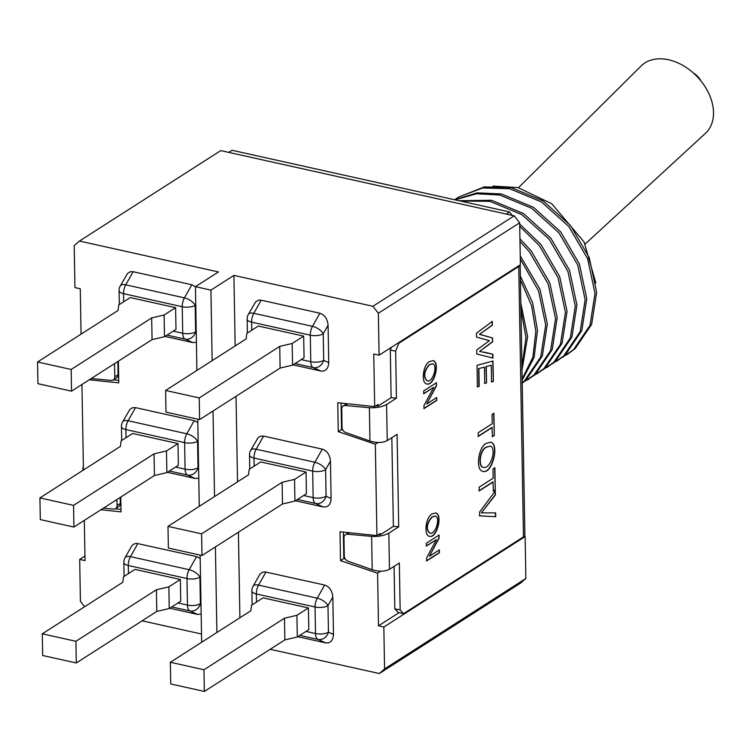 <?xml version="1.0" encoding="UTF-8"?>
<svg xmlns="http://www.w3.org/2000/svg" width="751" height="751" viewBox="0 0 751 751"><rect width="100%" height="100%" fill="white"/><g stroke="black" fill="none" stroke-linecap="round" stroke-linejoin="round"><path stroke-width="1.13" d="M378.025 442.489L375.331 444.207L338.26 431.647L337.753 402.733L374.674 406.62L377.96 404.517L377.988 406.094L375.81 405.897M377.988 406.094L391.13 397.683L396.453 398.161L395.636 351.168L398.819 343.282L518.753 266.502A9.397 3.624 -1 0 0 520.114 264.896M378.476 534.618L380.231 534.778L393.383 526.357L398.706 526.845L397.091 434.313L387.234 440.621C382.597 442.94 376.842 443.09 369.961 441.053L369.379 407.709C376.232 408.046 381.968 406.967 386.596 404.47L396.453 398.161M113.457 379.856L118.724 380.41M212.148 360.658L210.918 290.111L195.448 286.675L196.903 370.421M197.757 419.199L199.278 506.334M200.132 555.111L201.653 642.246M195.448 286.675L218.447 271.946L79.437 241.052L74.208 245.652L74.94 287.586L80.273 288.769L81.061 334.129M216.898 632.492L215.406 546.935M214.523 496.571L213.031 411.022M239.898 617.763L238.405 532.215M237.523 481.851L236.03 396.293M235.147 345.939L233.918 275.392L210.918 290.111M89.322 379.771L118.771 382.869L118.386 361.156M83.436 470.042L81.943 384.493M120.761 497.078L121.024 511.853L100.963 509.751M84.619 606.724L80.413 601.335L79.681 559.411L85.023 560.593L84.319 520.405M201.503 634.013L142.136 620.824M379.339 673.534L384.568 668.934L525.86 578.486L520.631 583.086L379.339 673.534L270.21 649.286M375.331 444.207L376.927 535.604L340.006 531.727L340.513 560.64L377.584 573.201L378.504 625.818L383.836 627.01L384.568 668.934M379.095 355.185L520.387 264.728L519.654 222.794L378.363 313.251L379.095 355.185L373.754 353.993L374.674 406.62M378.363 313.251L372.928 306.286L233.918 275.392M372.928 306.286L514.219 215.828L519.654 222.794M525.86 578.486L525.137 536.552L383.836 627.01M524.179 536.345L525.137 536.552M378.504 625.818L399.053 612.666M342.785 429.966L341.545 429.544L338.26 431.647M341.545 429.544L341.085 403.08M380.231 534.778L380.213 533.501L376.927 535.604M380.738 571.182L377.584 573.201M343.338 532.074L343.798 558.537L345.272 559.035M343.798 558.537L340.513 560.64M514.219 215.828L220.738 150.604L79.437 241.052M120.977 509.403L115.25 508.803M79.681 559.411L84.938 556.04M492.881 186.07L518.012 187.609L551.741 203.737L584.081 241.991L595.853 283.043M562.339 357.373L573.482 349.703L590.004 325.399L594.999 293.416L587.592 258.682L568.836 226.549L541.49 201.953L509.619 188.717L482.686 187.966L458.57 197.091L454.712 199.766M552.483 363.681L563.625 356.012L580.148 331.707L585.132 299.733L577.735 265L558.979 232.857L531.633 208.262L499.753 195.025L476.603 193.767L455.059 199.841M542.626 369.999L553.769 362.32L570.291 338.025L575.275 306.042L567.878 271.308L549.122 239.165L521.776 214.57L489.896 201.334L460.447 201.043M532.769 376.307L543.912 368.628L560.434 344.334L565.419 312.35L558.021 277.617L539.265 245.474L519.72 226.37M522.912 382.616L534.045 374.946L550.577 350.642L555.562 318.659L548.164 283.925L529.408 251.792L519.983 241.456M522.217 382.916L524.189 381.255L540.72 356.95L545.705 324.976L538.523 290.797L520.283 259.02M522.152 379.105L532.863 357.232L535.848 331.285L531.52 305.46L520.424 279.954M521.936 366.967L525.991 337.593L520.941 309.44M566.564 354.923L575.125 348.652L591.647 324.348L596.641 292.364L589.235 257.631L570.478 225.497L543.133 200.902L511.262 187.656L484.329 186.905L458.57 197.091M556.707 361.24L565.268 354.96L581.79 330.656L586.775 298.682L579.378 263.948L560.622 231.806L533.276 207.21L501.396 193.974L477.11 192.847L454.759 199.775M546.85 367.549L555.411 361.269L571.933 336.974L576.918 304.99L569.521 270.257L550.765 238.114L523.419 213.519L491.539 200.282L458.936 200.705M536.993 373.857L545.555 367.577L562.077 343.282L567.061 311.299L559.664 276.565L540.908 244.422L519.673 224.042M528.77 379.114L535.688 373.895L552.22 349.59L557.204 317.607L549.807 282.874L531.051 250.74L519.936 238.79M522.227 383.141L525.831 380.203L542.363 355.899L547.348 323.925L539.95 289.191L520.236 255.875M522.17 380.109L534.102 357.551L537.491 330.233L532.684 302.85L520.349 276.058M521.992 370.159L527.634 336.542L520.828 303.366M433.74 387.347L423.761 393.731L423.714 390.895L436.425 382.757L436.481 385.789L426.699 403.972L436.688 397.589L436.735 400.443L424.024 408.582L423.968 405.531L433.74 387.347L423.498 393.674M429.459 361.606L432.989 360.621C440.415 361.729 434.285 386.849 426.662 383.902C420.992 383.414 422.907 364.564 429.459 361.606M492.271 427.441L478.256 436.406L478.199 432.707L492.205 423.733L492.046 414.477L493.923 413.275L494.308 435.477L492.431 436.678L491.999 427.375L477.993 436.35M479.194 386.371L477.392 386.849L477.016 365.333L493.013 361.015L493.369 381.433L491.558 381.93L491.267 365.23L486.263 366.582L486.545 382.926L484.742 383.423L484.451 367.079L478.885 368.572L479.194 386.371L477.129 386.784M489.399 340.691L476.528 337.115L476.463 333.247L492.318 321.362L492.384 325.164L479.42 334.364L492.609 337.959L492.675 341.808L479.56 351.402L492.891 354.265L492.966 358.096L476.819 354.003L476.754 349.966L489.399 340.691L487.765 340.381M349.694 532.741L347.422 534.196A4.703 3.68 57.4 0 0 345.451 534.646A4.703 3.68 57.4 0 0 343.977 537.716L344.296 556.059A4.703 3.68 57.4 0 0 347.891 561.147L372.205 569.737C379.086 571.774 384.85 571.624 389.478 569.305L399.335 562.997L400.152 609.981L403.54 613.661L523.475 536.881L518.753 266.502M347.422 534.196L371.623 536.392C378.476 536.73 384.221 535.651 388.849 533.154L398.706 526.845M486.207 443.428L490.685 442.198C499.969 443.925 491.961 475.064 482.818 471.29C475.383 470.408 478.209 446.995 486.207 443.428M493.219 481.945L479.213 490.91L479.147 487.192L493.154 478.227L492.994 468.981L494.871 467.779L495.266 489.981L493.379 491.182L492.956 481.889L478.941 490.854M495.726 516.707L479.645 515.871L479.579 512.06L495.284 490.985L495.35 495.022L481.353 512.858L495.66 512.914L495.726 516.707L479.382 515.806M432.116 513.937L435.646 512.952C443.081 514.059 436.941 539.18 429.328 536.223C423.658 535.735 425.564 516.895 432.116 513.937M436.397 539.678L426.427 546.061L426.371 543.217L439.082 535.078L439.138 538.12L429.365 556.303L439.344 549.91L439.391 552.774L426.681 560.913L426.624 557.862L436.397 539.678L426.155 546.005M116.94 499.518L117.043 505.554A4.703 3.68 57.4 0 1 115.579 508.624A4.703 3.68 57.4 0 1 113.598 509.075L103.45 508.155M120.226 497.415L120.329 503.452A4.703 3.68 57.4 0 1 118.865 506.521L115.579 508.624M117.851 361.503L118.085 374.768A4.703 3.68 57.4 0 1 116.612 377.837L113.326 379.94A4.703 3.68 57.4 0 1 111.355 380.391L91.209 378.56M114.565 363.606L114.8 376.871A4.703 3.68 57.4 0 1 113.326 379.94M391.834 437.673L393.383 526.357M369.961 441.053L345.648 432.463A4.703 3.68 57.4 0 1 342.052 427.375L341.733 409.042A4.703 3.68 57.4 0 1 343.198 405.972A4.703 3.68 57.4 0 1 345.178 405.512L369.379 407.709M394.078 566.357L394.819 608.798L398.208 612.478L403.54 613.661M391.374 347.319L390.304 349.985L391.13 397.683M343.198 405.972L346.483 403.869A4.703 3.68 57.4 0 1 346.812 403.691M395.636 351.168L390.304 349.985M394.819 608.798L400.152 609.981M397.974 343.094L398.819 343.282M520.161 264.878L524.874 534.937A9.397 3.624 179 0 1 523.475 536.881M509.497 211.942L232.021 150.275L228.736 152.378L506.212 214.044L509.497 211.942L512.173 215.377M83.427 470.051L82.835 468.361L83.38 466.737M492.055 321.306L492.384 325.164M492.121 325.099L480.509 333.669M480.236 333.613L479.42 334.364M480.94 334.693L492.609 337.959M492.346 337.894L492.675 341.808M492.412 341.743L479.56 351.402M483.851 352.05L492.891 354.265M492.628 354.209L492.694 358.039M492.75 360.959L493.369 381.433M493.097 381.377L491.295 381.874M486.263 366.582L491.267 365.23M485.991 366.516L486.545 382.926M486.282 382.869L484.47 383.367M478.885 368.572L484.451 367.079M478.612 368.516L478.922 386.314M493.66 413.21L494.308 435.477M494.045 435.42L492.168 436.622M490.262 446.113L486.226 447.286C479.429 450.731 478.49 466.887 483.222 467.338C490.243 469.882 497.162 448.413 490.262 446.113L485.963 447.23C479.157 450.666 478.227 466.822 482.949 467.282L483.137 467.319M490.525 442.17C499.678 444.179 491.623 474.979 482.546 471.234L482.818 471.29M494.609 467.723L495.266 489.981M494.993 489.924L493.116 491.126M495.012 490.929L495.35 495.022M495.087 494.965L481.353 512.858M495.397 512.849L495.463 516.65M432.66 363.719L429.215 364.639C423.799 371.154 423.001 376.514 426.821 380.701L427.075 380.766C432.529 383.254 438.209 365.324 432.642 363.728L429.478 364.695C424.062 371.219 423.264 376.57 427.094 380.757M432.886 360.602C440.039 362.123 434.031 386.493 426.521 383.864M436.162 382.691L436.481 385.789M436.209 385.732L426.699 403.972M436.415 397.523L436.735 400.443M436.472 400.386L423.752 408.525M435.036 515.993L431.872 516.96C426.455 523.485 425.657 528.835 429.488 533.022L429.732 533.097M432.135 517.026C426.718 523.541 425.92 528.901 429.75 533.088C435.195 535.576 440.875 517.655 435.298 516.059L432.135 517.026M435.552 512.933C442.696 514.454 436.688 538.824 429.178 536.186M438.819 535.022L439.138 538.12M438.875 538.054L429.365 556.303M439.082 549.854L439.391 552.774M439.128 552.708L426.418 560.847M518.453 187.712L641.063 66.022A46.581 32.791 46.3 0 1 668.578 59.77A46.581 32.791 46.3 0 1 708.165 92.129A46.581 32.791 46.3 0 1 705.424 133.359L585.132 244.056M700.927 80.911A15.245 10.73 -133.7 0 0 693.257 72.885M118.761 304.944L130.261 297.574L175.612 307.657L164.112 315.016L164.488 336.711L152.049 339.612L71.542 391.149L37.925 383.677L37.55 361.991L118.057 310.454L118.761 304.944M175.612 307.657L175.997 329.342L164.488 336.711M164.112 315.016L151.674 317.926L152.049 339.612M151.674 317.926L71.167 369.464L71.542 391.149M71.167 369.464L37.55 361.991M121.127 440.856L132.627 433.487L177.987 443.569L166.487 450.938L166.863 472.623L154.424 475.524L73.917 527.061L40.301 519.589L39.925 497.904L120.423 446.366L121.127 440.856M177.987 443.569L178.362 465.263L166.863 472.623M166.487 450.938L154.049 453.839L154.424 475.524M154.049 453.839L73.542 505.376L73.917 527.061M73.542 505.376L39.925 497.904M168.862 586.85L180.362 579.481L180.738 601.175L169.238 608.535L168.862 586.85L156.415 589.751L75.907 641.288L42.291 633.816L122.798 582.278L123.502 576.768L135.002 569.399L180.362 579.481M75.907 641.288L76.292 662.973L42.676 655.501L42.291 633.816M76.292 662.973L156.799 611.436L156.415 589.751M156.799 611.436L169.238 608.535M126.055 437.692L125.915 429.591A9.397 4.6 -77.5 0 1 128.102 420.748L135.499 407.624L194.199 420.673L197.813 422.56M167.351 472.313L195.204 478.5L198.79 478.209M135.499 407.624L132.232 407.793L129.951 409.304L122.657 421.818A9.397 9.397 0 0 0 121.446 426.596A9.397 3.624 -1 0 0 125.915 429.591L184.615 442.63A9.397 3.624 -1 0 0 197.551 441.259L198.123 440.227M249.191 469.319L260.691 461.949L306.051 472.032L294.552 479.401L294.927 501.086L282.489 503.987L201.981 555.524L168.365 548.052L167.989 526.367L248.497 474.829L249.191 469.319M306.051 472.032L306.427 493.726L294.927 501.086M294.552 479.401L282.113 482.302L282.489 503.987M282.113 482.302L201.606 533.839L201.981 555.524M201.606 533.839L167.989 526.367M170.364 662.279L203.981 669.751L204.356 691.436L170.74 683.964L170.364 662.279L250.862 610.741L251.566 605.231L263.066 597.862L308.426 607.944L308.802 629.638L297.302 636.998L296.927 615.313L308.426 607.944M325.643 642.884C330.487 643.344 333.097 640.519 333.472 634.426L332.815 597.054C332.224 590.746 329.501 586.738 324.639 585.048L317.241 598.172A9.397 4.6 102.5 0 0 315.054 607.005L315.514 633.534A9.397 4.6 102.5 0 0 317.964 639.411L325.643 642.884L297.79 636.688M324.639 585.048L264.812 571.849L262.165 572.375L260.006 574.121L253.096 586.193A9.397 9.397 0 0 0 251.885 590.971A9.397 3.624 -1 0 0 256.354 593.966L256.495 602.077M254.129 466.155L253.979 458.054A9.397 4.6 -77.5 0 1 256.175 449.211L263.563 436.087L322.263 449.136C327.126 450.825 329.858 454.834 330.449 461.142L331.097 498.514L326.075 496.251L325.615 469.722L330.449 461.142M295.415 500.776L323.277 506.972C328.112 507.423 330.722 504.606 331.097 498.514M263.563 436.087L260.297 436.256L258.015 437.767L250.721 450.281A9.397 9.397 0 0 0 249.51 455.059A9.397 3.624 -1 0 0 253.979 458.054L312.679 471.093A9.397 3.624 -1 0 0 325.615 469.722A9.397 4.318 -150.6 0 0 314.866 462.259L322.263 449.136M203.981 669.751L284.479 618.214L296.927 615.313M204.356 691.436L284.864 639.899L284.479 618.214M284.864 639.899L297.302 636.998M200.188 558.472L196.574 556.585L189.177 569.709A9.397 4.6 102.5 0 0 186.99 578.542L187.45 605.071A9.397 4.6 102.5 0 0 189.89 610.948L197.579 614.421L169.717 608.226M196.574 556.585L136.748 543.386L134.1 543.912L131.941 545.658L125.032 557.73A9.397 9.397 0 0 0 123.821 562.508A9.397 3.624 -1 0 0 128.29 565.503L128.43 573.614M197.579 614.421L201.155 614.121M123.69 301.78L123.549 293.669A9.397 4.6 -77.5 0 1 125.736 284.836L133.134 271.712L191.824 284.751L195.457 286.666M164.976 336.401L192.838 342.587L196.415 342.296M133.134 271.712L130.374 271.721L127.576 273.392L120.282 285.906A9.397 9.397 0 0 0 119.071 290.684A9.397 3.624 -1 0 0 123.549 293.669L182.24 306.718A9.397 3.624 -1 0 0 195.176 305.338L195.748 304.315M303.676 336.119L258.325 326.037L246.826 333.406L246.121 338.917L165.614 390.454L165.99 412.139L199.616 419.612L280.114 368.074L292.561 365.174L304.061 357.805L303.676 336.119L292.177 343.479L292.561 365.174M251.754 330.243L251.613 322.132A9.397 4.6 -77.5 0 1 253.8 313.298L261.198 300.175L319.888 313.223C324.751 314.913 327.483 318.922 328.074 325.23L328.731 362.602L323.7 360.339L323.24 333.81L328.074 325.23M293.04 364.864L320.902 371.05C325.746 371.51 328.347 368.694 328.731 362.602M261.198 300.175L258.438 300.184L255.64 301.855L248.346 314.369A9.397 9.397 0 0 0 247.135 319.147A9.397 3.624 -1 0 0 251.613 322.132L310.304 335.181A9.397 3.624 -1 0 0 323.24 333.81A9.397 4.318 -150.6 0 0 312.491 326.338L319.888 313.223M292.177 343.479L279.738 346.389L280.114 368.074M279.738 346.389L199.231 397.927L199.616 419.612M199.231 397.927L165.614 390.454M386.596 404.47L387.234 440.621M388.849 533.154L389.478 569.305M120.329 503.452L117.043 505.554M118.085 374.768L114.8 376.871M372.205 569.737L371.623 536.392M347.863 403.794L345.178 405.512M175.565 467.047L185.075 469.159L184.615 442.63A9.397 4.6 102.5 0 1 186.802 433.796L194.199 420.673M122.657 421.818A9.397 4.318 -150.6 0 1 128.102 420.748L186.802 433.796A9.397 4.318 -150.6 0 1 197.551 441.259L198.011 467.789A9.397 3.624 179 0 1 185.075 469.159A9.397 4.6 102.5 0 0 187.525 475.036A9.397 8.158 -65.7 0 0 198.011 467.789L198.611 468.061M195.204 478.5L187.525 475.036L169.388 471.008M332.815 597.054L327.98 605.635L328.45 632.164A9.397 3.624 179 0 1 315.514 633.534L306.004 631.422M265.938 571.999L258.541 585.123L317.241 598.172A9.397 4.318 -150.6 0 1 327.98 605.635A9.397 3.624 -1 0 1 315.054 607.005L256.354 593.966A9.397 4.6 -77.5 0 1 258.541 585.123A9.397 4.318 -150.6 0 0 253.096 586.193M333.472 634.426L328.45 632.164A9.397 8.158 -65.7 0 1 317.964 639.411L299.827 635.384M303.639 495.51L313.139 497.622L312.679 471.093A9.397 4.6 102.5 0 1 314.866 462.259L256.175 449.211A9.397 4.318 -150.6 0 0 250.721 450.281M323.277 506.972L315.589 503.499A9.397 8.158 -65.7 0 0 326.075 496.251A9.397 3.624 179 0 1 313.139 497.622A9.397 4.6 102.5 0 0 315.589 503.499L297.452 499.471M200.498 576.148L199.916 577.172L200.386 603.701A9.397 3.624 179 0 1 187.45 605.071L177.94 602.959M137.874 543.536L130.477 556.66L189.177 569.709A9.397 4.318 -150.6 0 1 199.916 577.172A9.397 3.624 -1 0 1 186.99 578.542L128.29 565.503A9.397 4.6 -77.5 0 1 130.477 556.66A9.397 4.318 -150.6 0 0 125.032 557.73M200.986 603.973L200.386 603.701A9.397 8.158 -65.7 0 1 189.89 610.948L171.763 606.921M173.199 331.135L182.709 333.247L182.24 306.718A9.397 4.6 102.5 0 1 184.427 297.875L191.824 284.751M120.282 285.906A9.397 4.318 -150.6 0 1 125.736 284.836L184.427 297.875A9.397 4.318 -150.6 0 1 195.176 305.338L195.636 331.876A9.397 3.624 179 0 1 182.709 333.247A9.397 4.6 102.5 0 0 185.15 339.123A9.397 8.158 -65.7 0 0 195.636 331.876L196.236 332.139M192.838 342.587L185.15 339.123L167.013 335.096M301.264 359.598L310.773 361.71L310.304 335.181A9.397 4.6 102.5 0 1 312.491 326.338L253.8 313.298A9.397 4.318 -150.6 0 0 248.346 314.369M320.902 371.05L313.214 367.586A9.397 8.158 -65.7 0 0 323.7 360.339A9.397 3.624 179 0 1 310.773 361.71A9.397 4.6 102.5 0 0 313.214 367.586L295.077 363.559M528.779 379.114L527.136 380.166M345.451 534.646L348.605 532.628M82.835 468.361L82.873 470.408M121.69 440.49L121.446 426.596M252.129 604.874L251.885 590.971M249.754 468.953L249.51 455.059M124.065 576.411L123.821 562.508M119.315 304.577L119.071 290.684M247.379 333.04L247.135 319.147"/></g></svg>
